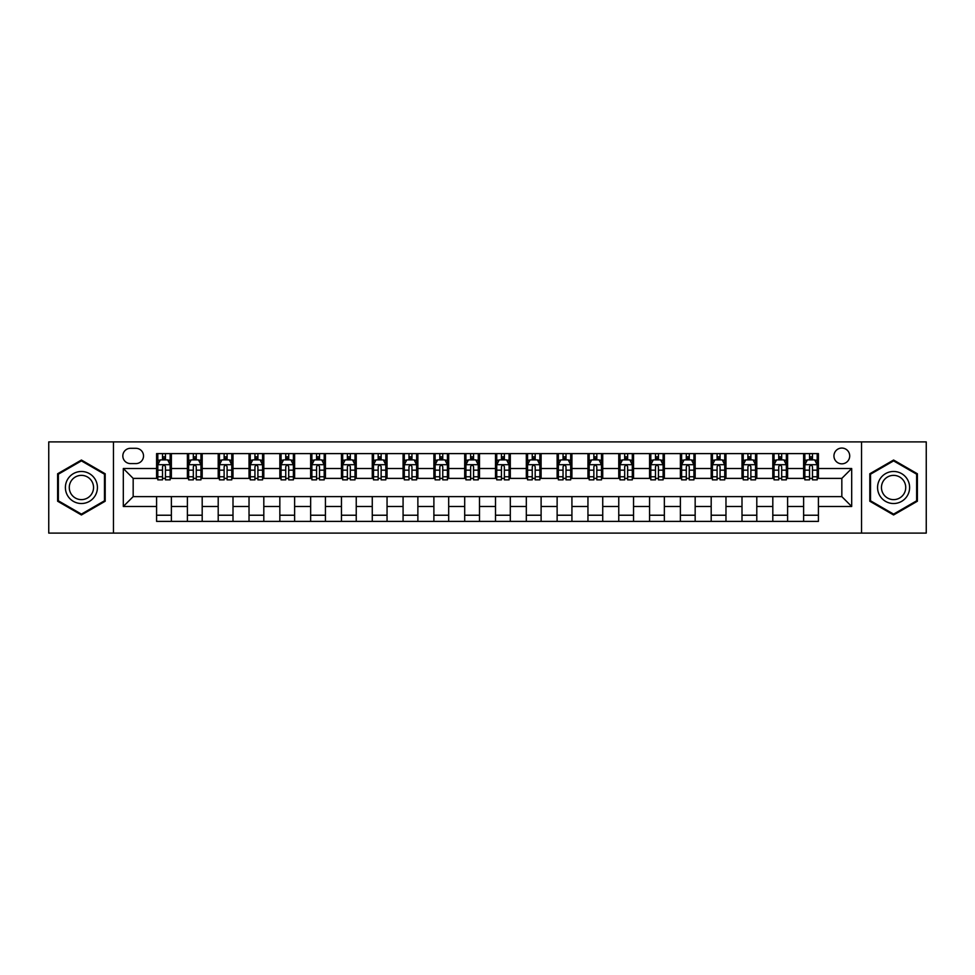 <?xml version="1.0" encoding="UTF-8"?>
<svg xmlns="http://www.w3.org/2000/svg" width="975" height="975" viewBox="0 0 975 975"><rect width="100%" height="100%" fill="white"/><g stroke="black" fill="none" stroke-linecap="round" stroke-linejoin="round"><path stroke-width="1.46" d="M841.827 448.061A7.885 7.885 0 0 0 833.942 455.947A7.885 7.885 0 0 0 841.827 463.832A7.885 7.885 0 0 0 849.713 455.947A7.885 7.885 0 0 0 841.827 448.061M861.547 533.106L926.25 533.106L926.25 441.894L861.547 441.894L861.547 533.106L113.453 533.106L113.453 441.894L48.75 441.894L48.75 533.106L113.453 533.106M130.455 463.588L135.878 463.588A7.642 7.642 0 0 0 143.52 455.947A7.642 7.642 0 0 0 135.878 448.305L130.455 448.305A7.642 7.642 0 0 0 122.826 455.947A7.642 7.642 0 0 0 130.455 463.588M861.547 441.894L113.453 441.894M156.585 506.476L123.313 506.476L123.313 468.524L156.585 468.524L156.585 478.384L133.173 478.384L133.173 496.616L156.585 496.616L156.585 521.393L818.415 521.393L818.415 496.616L841.827 496.616L841.827 478.384L818.415 478.384L818.415 468.524L851.687 468.524L851.687 506.476L818.415 506.476M818.415 468.524L818.415 453.607L156.585 453.607L156.585 468.524M803.619 453.607L803.619 478.384L804.85 478.384M809.543 478.384L812.492 478.384M817.184 478.384L818.415 478.384M803.619 478.384L786.362 478.384M772.809 453.607L772.809 478.384L774.04 478.384M778.733 478.384L781.682 478.384M772.809 478.384L755.552 478.384M741.999 453.607L741.999 478.384L743.23 478.384M747.91 478.384L750.872 478.384M741.999 478.384L724.742 478.384M711.189 453.607L711.189 478.384L712.42 478.384M717.1 478.384L720.062 478.384M711.189 478.384L693.932 478.384M680.379 453.607L680.379 478.384L681.61 478.384M686.29 478.384L689.252 478.384M680.379 478.384L663.122 478.384M649.569 453.607L649.569 478.384L650.8 478.384M655.48 478.384L658.442 478.384M649.569 478.384L632.312 478.384M618.759 453.607L618.759 478.384L619.99 478.384M624.67 478.384L627.632 478.384M618.759 478.384L601.502 478.384M587.949 453.607L587.949 478.384L589.18 478.384M593.86 478.384L596.822 478.384M587.949 478.384L570.692 478.384M557.127 453.607L557.127 478.384L558.37 478.384M563.05 478.384L566.012 478.384M557.127 478.384L539.882 478.384M526.317 453.607L526.317 478.384L527.56 478.384M532.24 478.384L535.19 478.384M526.317 478.384L509.072 478.384M495.507 453.607L495.507 478.384L496.738 478.384M501.43 478.384L504.38 478.384M495.507 478.384L478.262 478.384M464.697 453.607L464.697 478.384L465.928 478.384M470.62 478.384L473.57 478.384M464.697 478.384L447.44 478.384M433.887 453.607L433.887 478.384L435.118 478.384M439.81 478.384L442.76 478.384M433.887 478.384L416.63 478.384M403.077 453.607L403.077 478.384L404.308 478.384M408.988 478.384L411.95 478.384M403.077 478.384L385.82 478.384M372.267 453.607L372.267 478.384L373.498 478.384M378.178 478.384L381.14 478.384M372.267 478.384L355.01 478.384M341.457 453.607L341.457 478.384L342.688 478.384M347.368 478.384L350.33 478.384M341.457 478.384L324.2 478.384M310.647 453.607L310.647 478.384L311.878 478.384M316.558 478.384L319.52 478.384M310.647 478.384L293.39 478.384M279.837 453.607L279.837 478.384L281.068 478.384M285.748 478.384L288.71 478.384M279.837 478.384L262.58 478.384M249.027 453.607L249.027 478.384L250.258 478.384M254.938 478.384L257.9 478.384M249.027 478.384L231.77 478.384M218.205 453.607L218.205 478.384L219.448 478.384M224.128 478.384L227.09 478.384M218.205 478.384L200.96 478.384M187.395 453.607L187.395 478.384L188.638 478.384M193.318 478.384L196.267 478.384M187.395 478.384L170.15 478.384M156.585 478.384L157.816 478.384M162.508 478.384L165.457 478.384M156.585 496.616L171.381 496.616L171.381 521.393M818.415 496.616L171.381 496.616M171.381 453.607L171.381 478.384M156.585 459.773L157.816 459.773M162.508 459.773L165.457 459.773M170.15 459.773L171.381 459.773M156.585 515.227L171.381 515.227M187.395 496.616L187.395 521.393M202.191 453.607L202.191 478.384M187.395 459.773L188.638 459.773M193.318 459.773L196.267 459.773M200.96 459.773L202.191 459.773M202.191 496.616L202.191 521.393M187.395 515.227L202.191 515.227M218.205 496.616L218.205 521.393M233.001 496.616L233.001 521.393M218.205 515.227L233.001 515.227M233.001 453.607L233.001 478.384M218.205 459.773L219.448 459.773M224.128 459.773L227.09 459.773M231.77 459.773L233.001 459.773M249.027 496.616L249.027 521.393M263.811 496.616L263.811 521.393M249.027 515.227L263.811 515.227M263.811 453.607L263.811 478.384M249.027 459.773L250.258 459.773M254.938 459.773L257.9 459.773M262.58 459.773L263.811 459.773M279.837 496.616L279.837 521.393M294.621 496.616L294.621 521.393M279.837 515.227L294.621 515.227M294.621 453.607L294.621 478.384M279.837 459.773L281.068 459.773M285.748 459.773L288.71 459.773M293.39 459.773L294.621 459.773M310.647 496.616L310.647 521.393M325.431 496.616L325.431 521.393M310.647 515.227L325.431 515.227M325.431 453.607L325.431 478.384M310.647 459.773L311.878 459.773M316.558 459.773L319.52 459.773M324.2 459.773L325.431 459.773M341.457 496.616L341.457 521.393M356.241 496.616L356.241 521.393M341.457 515.227L356.241 515.227M356.241 453.607L356.241 478.384M341.457 459.773L342.688 459.773M347.368 459.773L350.33 459.773M355.01 459.773L356.241 459.773M372.267 496.616L372.267 521.393M387.051 496.616L387.051 521.393M372.267 515.227L387.051 515.227M387.051 453.607L387.051 478.384M372.267 459.773L373.498 459.773M378.178 459.773L381.14 459.773M385.82 459.773L387.051 459.773M403.077 496.616L403.077 521.393M417.873 496.616L417.873 521.393M403.077 515.227L417.873 515.227M417.873 453.607L417.873 478.384M403.077 459.773L404.308 459.773M408.988 459.773L411.95 459.773M416.63 459.773L417.873 459.773M433.887 496.616L433.887 521.393M448.683 496.616L448.683 521.393M433.887 515.227L448.683 515.227M448.683 453.607L448.683 478.384M433.887 459.773L435.118 459.773M439.81 459.773L442.76 459.773M447.44 459.773L448.683 459.773M464.697 496.616L464.697 521.393M479.493 496.616L479.493 521.393M464.697 515.227L479.493 515.227M479.493 453.607L479.493 478.384M464.697 459.773L465.928 459.773M470.62 459.773L473.57 459.773M478.262 459.773L479.493 459.773M495.507 496.616L495.507 521.393M510.303 496.616L510.303 521.393M495.507 515.227L510.303 515.227M510.303 453.607L510.303 478.384M495.507 459.773L496.738 459.773M501.43 459.773L504.38 459.773M509.072 459.773L510.303 459.773M526.317 496.616L526.317 521.393M541.113 496.616L541.113 521.393M526.317 515.227L541.113 515.227M541.113 453.607L541.113 478.384M526.317 459.773L527.56 459.773M532.24 459.773L535.19 459.773M539.882 459.773L541.113 459.773M557.127 496.616L557.127 521.393M571.923 496.616L571.923 521.393M557.127 515.227L571.923 515.227M571.923 453.607L571.923 478.384M557.127 459.773L558.37 459.773M563.05 459.773L566.012 459.773M570.692 459.773L571.923 459.773M587.949 496.616L587.949 521.393M602.733 496.616L602.733 521.393M587.949 515.227L602.733 515.227M602.733 453.607L602.733 478.384M587.949 459.773L589.18 459.773M593.86 459.773L596.822 459.773M601.502 459.773L602.733 459.773M618.759 496.616L618.759 521.393M633.543 496.616L633.543 521.393M618.759 515.227L633.543 515.227M633.543 453.607L633.543 478.384M618.759 459.773L619.99 459.773M624.67 459.773L627.632 459.773M632.312 459.773L633.543 459.773M649.569 496.616L649.569 521.393M664.353 496.616L664.353 521.393M649.569 515.227L664.353 515.227M664.353 453.607L664.353 478.384M649.569 459.773L650.8 459.773M655.48 459.773L658.442 459.773M663.122 459.773L664.353 459.773M680.379 496.616L680.379 521.393M695.163 496.616L695.163 521.393M680.379 515.227L695.163 515.227M695.163 453.607L695.163 478.384M680.379 459.773L681.61 459.773M686.29 459.773L689.252 459.773M693.932 459.773L695.163 459.773M711.189 496.616L711.189 521.393M725.973 496.616L725.973 521.393M711.189 515.227L725.973 515.227M725.973 453.607L725.973 478.384M711.189 459.773L712.42 459.773M717.1 459.773L720.062 459.773M724.742 459.773L725.973 459.773M741.999 496.616L741.999 521.393M756.795 496.616L756.795 521.393M741.999 515.227L756.795 515.227M756.795 453.607L756.795 478.384M741.999 459.773L743.23 459.773M747.91 459.773L750.872 459.773M755.552 459.773L756.795 459.773M772.809 496.616L772.809 521.393M787.605 496.616L787.605 521.393M772.809 515.227L787.605 515.227M787.605 453.607L787.605 478.384M772.809 459.773L774.04 459.773M778.733 459.773L781.682 459.773M786.362 459.773L787.605 459.773M803.619 496.616L803.619 521.393M803.619 515.227L818.415 515.227M803.619 459.773L804.85 459.773M809.543 459.773L812.492 459.773M817.184 459.773L818.415 459.773M133.173 478.384L123.313 468.524M133.173 496.616L123.313 506.476M851.687 468.524L841.827 478.384M851.687 506.476L841.827 496.616M81.412 514.971L105.19 501.235L105.19 473.765L81.412 460.029L57.623 473.765L57.623 501.235L81.412 514.971M917.378 473.765L893.588 460.029L869.81 473.765L869.81 501.235L893.588 514.971L917.378 501.235L917.378 473.765M165.457 456.812L162.508 456.812M170.15 476.763L165.457 476.763L165.457 479.858L170.15 479.858L170.15 464.819L167.676 459.895L160.29 459.895L157.816 464.819L157.816 479.858L162.508 479.858L162.508 476.763L157.816 476.763M157.816 464.819L157.816 453.607M170.15 464.819L170.15 453.607M162.508 459.895L162.508 453.607M165.457 453.607L165.457 459.895M165.457 476.763L165.457 466.672C164.483 464.77 163.495 464.77 162.508 466.672L162.508 476.763M196.267 456.812L193.318 456.812M200.96 476.763L196.267 476.763L196.267 479.858L200.96 479.858L200.96 464.819L198.498 459.895L191.1 459.895L188.638 464.819L188.638 479.858L193.318 479.858L193.318 476.763L188.638 476.763M188.638 464.819L188.638 453.607M200.96 464.819L200.96 453.607M193.318 459.895L193.318 453.607M196.267 453.607L196.267 459.895M196.267 476.763L196.267 466.672C195.293 464.77 194.305 464.77 193.318 466.672L193.318 476.763M227.09 456.812L224.128 456.812M231.77 476.763L227.09 476.763L227.09 479.858L231.77 479.858L231.77 464.819L229.308 459.895L221.91 459.895L219.448 464.819L219.448 479.858L224.128 479.858L224.128 476.763L219.448 476.763M219.448 464.819L219.448 453.607M231.77 464.819L231.77 453.607M224.128 459.895L224.128 453.607M227.09 453.607L227.09 459.895M227.09 476.763L227.09 466.672C226.103 464.77 225.115 464.77 224.128 466.672L224.128 476.763M257.9 456.812L254.938 456.812M262.58 476.763L257.9 476.763L257.9 479.858L262.58 479.858L262.58 464.819L260.118 459.895L252.72 459.895L250.258 464.819L250.258 479.858L254.938 479.858L254.938 476.763L250.258 476.763M250.258 464.819L250.258 453.607M262.58 464.819L262.58 453.607M254.938 459.895L254.938 453.607M257.9 453.607L257.9 459.895M257.9 476.763L257.9 466.672C256.913 464.77 255.925 464.77 254.938 466.672L254.938 476.763M288.71 456.812L285.748 456.812M293.39 476.763L288.71 476.763L288.71 479.858L293.39 479.858L293.39 464.819L290.928 459.895L283.53 459.895L281.068 464.819L281.068 479.858L285.748 479.858L285.748 476.763L281.068 476.763M281.068 464.819L281.068 453.607M293.39 464.819L293.39 453.607M285.748 459.895L285.748 453.607M288.71 453.607L288.71 459.895M288.71 476.763L288.71 466.672C287.723 464.77 286.735 464.77 285.748 466.672L285.748 476.763M95.282 479.493A16.027 16.027 0 0 0 73.393 473.631A16.027 16.027 0 0 0 67.531 495.507A16.027 16.027 0 0 0 89.42 501.369A16.027 16.027 0 0 0 95.282 479.493M91.918 481.431A12.127 12.127 0 0 0 75.343 476.994A12.127 12.127 0 0 0 70.907 493.569A12.127 12.127 0 0 0 87.47 498.006A12.127 12.127 0 0 0 91.918 481.431M81.412 514.117L58.366 500.809L58.366 474.191L81.412 460.883L104.459 474.191L104.459 500.809L81.412 514.117M893.588 503.527A16.027 16.027 0 0 0 909.614 487.5A16.027 16.027 0 0 0 893.588 471.473A16.027 16.027 0 0 0 877.573 487.5A16.027 16.027 0 0 0 893.588 503.527M893.588 499.627A12.127 12.127 0 0 0 905.726 487.5A12.127 12.127 0 0 0 893.588 475.373A12.127 12.127 0 0 0 881.461 487.5A12.127 12.127 0 0 0 893.588 499.627M870.541 474.191L893.588 460.883L916.634 474.191L916.634 500.809L893.588 514.117L870.541 500.809L870.541 474.191M319.52 456.812L316.558 456.812M324.2 476.763L319.52 476.763L319.52 479.858L324.2 479.858L324.2 464.819L321.738 459.895L314.34 459.895L311.878 464.819L311.878 479.858L316.558 479.858L316.558 476.763L311.878 476.763M311.878 464.819L311.878 453.607M324.2 464.819L324.2 453.607M316.558 459.895L316.558 453.607M319.52 453.607L319.52 459.895M319.52 476.763L319.52 466.672C318.533 464.77 317.545 464.77 316.558 466.672L316.558 476.763M350.33 456.812L347.368 456.812M355.01 476.763L350.33 476.763L350.33 479.858L355.01 479.858L355.01 464.819L352.548 459.895L345.15 459.895L342.688 464.819L342.688 479.858L347.368 479.858L347.368 476.763L342.688 476.763M342.688 464.819L342.688 453.607M355.01 464.819L355.01 453.607M347.368 459.895L347.368 453.607M350.33 453.607L350.33 459.895M350.33 476.763L350.33 466.672C349.342 464.77 348.355 464.77 347.368 466.672L347.368 476.763M381.14 456.812L378.178 456.812M385.82 476.763L381.14 476.763L381.14 479.858L385.82 479.858L385.82 464.819L383.358 459.895L375.96 459.895L373.498 464.819L373.498 479.858L378.178 479.858L378.178 476.763L373.498 476.763M373.498 464.819L373.498 453.607M385.82 464.819L385.82 453.607M378.178 459.895L378.178 453.607M381.14 453.607L381.14 459.895M381.14 476.763L381.14 466.672C380.153 464.77 379.165 464.77 378.178 466.672L378.178 476.763M411.95 456.812L408.988 456.812M416.63 476.763L411.95 476.763L411.95 479.858L416.63 479.858L416.63 464.819L414.168 459.895L406.77 459.895L404.308 464.819L404.308 479.858L408.988 479.858L408.988 476.763L404.308 476.763M404.308 464.819L404.308 453.607M416.63 464.819L416.63 453.607M408.988 459.895L408.988 453.607M411.95 453.607L411.95 459.895M411.95 476.763L411.95 466.672C410.962 464.77 409.975 464.77 408.988 466.672L408.988 476.763M442.76 456.812L439.81 456.812M447.44 476.763L442.76 476.763L442.76 479.858L447.44 479.858L447.44 464.819L444.978 459.895L437.58 459.895L435.118 464.819L435.118 479.858L439.81 479.858L439.81 476.763L435.118 476.763M435.118 464.819L435.118 453.607M447.44 464.819L447.44 453.607M439.81 459.895L439.81 453.607M442.76 453.607L442.76 459.895M442.76 476.763L442.76 466.672C441.773 464.77 440.798 464.77 439.81 466.672L439.81 476.763M473.57 456.812L470.62 456.812M478.262 476.763L473.57 476.763L473.57 479.858L478.262 479.858L478.262 464.819L475.788 459.895L468.402 459.895L465.928 464.819L465.928 479.858L470.62 479.858L470.62 476.763L465.928 476.763M465.928 464.819L465.928 453.607M478.262 464.819L478.262 453.607M470.62 459.895L470.62 453.607M473.57 453.607L473.57 459.895M473.57 476.763L473.57 466.672C472.595 464.77 471.607 464.77 470.62 466.672L470.62 476.763M504.38 456.812L501.43 456.812M509.072 476.763L504.38 476.763L504.38 479.858L509.072 479.858L509.072 464.819L506.598 459.895L499.212 459.895L496.738 464.819L496.738 479.858L501.43 479.858L501.43 476.763L496.738 476.763M496.738 464.819L496.738 453.607M509.072 464.819L509.072 453.607M501.43 459.895L501.43 453.607M504.38 453.607L504.38 459.895M504.38 476.763L504.38 466.672C503.405 464.77 502.418 464.77 501.43 466.672L501.43 476.763M535.19 456.812L532.24 456.812M539.882 476.763L535.19 476.763L535.19 479.858L539.882 479.858L539.882 464.819L537.42 459.895L530.022 459.895L527.56 464.819L527.56 479.858L532.24 479.858L532.24 476.763L527.56 476.763M527.56 464.819L527.56 453.607M539.882 464.819L539.882 453.607M532.24 459.895L532.24 453.607M535.19 453.607L535.19 459.895M535.19 476.763L535.19 466.672C534.215 464.77 533.227 464.77 532.24 466.672L532.24 476.763M566.012 456.812L563.05 456.812M570.692 476.763L566.012 476.763L566.012 479.858L570.692 479.858L570.692 464.819L568.23 459.895L560.832 459.895L558.37 464.819L558.37 479.858L563.05 479.858L563.05 476.763L558.37 476.763M558.37 464.819L558.37 453.607M570.692 464.819L570.692 453.607M563.05 459.895L563.05 453.607M566.012 453.607L566.012 459.895M566.012 476.763L566.012 466.672C565.025 464.77 564.038 464.77 563.05 466.672L563.05 476.763M596.822 456.812L593.86 456.812M601.502 476.763L596.822 476.763L596.822 479.858L601.502 479.858L601.502 464.819L599.04 459.895L591.642 459.895L589.18 464.819L589.18 479.858L593.86 479.858L593.86 476.763L589.18 476.763M589.18 464.819L589.18 453.607M601.502 464.819L601.502 453.607M593.86 459.895L593.86 453.607M596.822 453.607L596.822 459.895M596.822 476.763L596.822 466.672C595.835 464.77 594.847 464.77 593.86 466.672L593.86 476.763M627.632 456.812L624.67 456.812M632.312 476.763L627.632 476.763L627.632 479.858L632.312 479.858L632.312 464.819L629.85 459.895L622.452 459.895L619.99 464.819L619.99 479.858L624.67 479.858L624.67 476.763L619.99 476.763M619.99 464.819L619.99 453.607M632.312 464.819L632.312 453.607M624.67 459.895L624.67 453.607M627.632 453.607L627.632 459.895M627.632 476.763L627.632 466.672C626.645 464.77 625.658 464.77 624.67 466.672L624.67 476.763M658.442 456.812L655.48 456.812M663.122 476.763L658.442 476.763L658.442 479.858L663.122 479.858L663.122 464.819L660.66 459.895L653.262 459.895L650.8 464.819L650.8 479.858L655.48 479.858L655.48 476.763L650.8 476.763M650.8 464.819L650.8 453.607M663.122 464.819L663.122 453.607M655.48 459.895L655.48 453.607M658.442 453.607L658.442 459.895M658.442 476.763L658.442 466.672C657.455 464.77 656.467 464.77 655.48 466.672L655.48 476.763M689.252 456.812L686.29 456.812M693.932 476.763L689.252 476.763L689.252 479.858L693.932 479.858L693.932 464.819L691.47 459.895L684.072 459.895L681.61 464.819L681.61 479.858L686.29 479.858L686.29 476.763L681.61 476.763M681.61 464.819L681.61 453.607M693.932 464.819L693.932 453.607M686.29 459.895L686.29 453.607M689.252 453.607L689.252 459.895M689.252 476.763L689.252 466.672C688.265 464.77 687.277 464.77 686.29 466.672L686.29 476.763M720.062 456.812L717.1 456.812M724.742 476.763L720.062 476.763L720.062 479.858L724.742 479.858L724.742 464.819L722.28 459.895L714.882 459.895L712.42 464.819L712.42 479.858L717.1 479.858L717.1 476.763L712.42 476.763M712.42 464.819L712.42 453.607M724.742 464.819L724.742 453.607M717.1 459.895L717.1 453.607M720.062 453.607L720.062 459.895M720.062 476.763L720.062 466.672C719.075 464.77 718.088 464.77 717.1 466.672L717.1 476.763M750.872 456.812L747.91 456.812M755.552 476.763L750.872 476.763L750.872 479.858L755.552 479.858L755.552 464.819L753.09 459.895L745.692 459.895L743.23 464.819L743.23 479.858L747.91 479.858L747.91 476.763L743.23 476.763M743.23 464.819L743.23 453.607M755.552 464.819L755.552 453.607M747.91 459.895L747.91 453.607M750.872 453.607L750.872 459.895M750.872 476.763L750.872 466.672C749.885 464.77 748.898 464.77 747.91 466.672L747.91 476.763M781.682 456.812L778.733 456.812M786.362 476.763L781.682 476.763L781.682 479.858L786.362 479.858L786.362 464.819L783.9 459.895L776.502 459.895L774.04 464.819L774.04 479.858L778.733 479.858L778.733 476.763L774.04 476.763M774.04 464.819L774.04 453.607M786.362 464.819L786.362 453.607M778.733 459.895L778.733 453.607M781.682 453.607L781.682 459.895M781.682 476.763L781.682 466.672C780.695 464.77 779.72 464.77 778.733 466.672L778.733 476.763M812.492 456.812L809.543 456.812M817.184 476.763L812.492 476.763L812.492 479.858L817.184 479.858L817.184 464.819L814.71 459.895L807.324 459.895L804.85 464.819L804.85 479.858L809.543 479.858L809.543 476.763L804.85 476.763M804.85 464.819L804.85 453.607M817.184 464.819L817.184 453.607M809.543 459.895L809.543 453.607M812.492 453.607L812.492 459.895M812.492 476.763L812.492 466.672C811.517 464.77 810.53 464.77 809.543 466.672L809.543 476.763M187.395 506.476L171.381 506.476M187.395 468.524L171.381 468.524M218.205 468.524L202.191 468.524M218.205 506.476L202.191 506.476M249.027 468.524L233.001 468.524M249.027 506.476L233.001 506.476M279.837 468.524L263.811 468.524M279.837 506.476L263.811 506.476M310.647 468.524L294.621 468.524M310.647 506.476L294.621 506.476M341.457 468.524L325.431 468.524M341.457 506.476L325.431 506.476M372.267 468.524L356.241 468.524M372.267 506.476L356.241 506.476M403.077 468.524L387.051 468.524M403.077 506.476L387.051 506.476M433.887 468.524L417.873 468.524M433.887 506.476L417.873 506.476M464.697 468.524L448.683 468.524M464.697 506.476L448.683 506.476M495.507 468.524L479.493 468.524M495.507 506.476L479.493 506.476M526.317 468.524L510.303 468.524M526.317 506.476L510.303 506.476M557.127 468.524L541.113 468.524M557.127 506.476L541.113 506.476M587.949 468.524L571.923 468.524M587.949 506.476L571.923 506.476M618.759 468.524L602.733 468.524M618.759 506.476L602.733 506.476M649.569 468.524L633.543 468.524M649.569 506.476L633.543 506.476M680.379 468.524L664.353 468.524M680.379 506.476L664.353 506.476M711.189 468.524L695.163 468.524M711.189 506.476L695.163 506.476M741.999 468.524L725.973 468.524M741.999 506.476L725.973 506.476M772.809 468.524L756.795 468.524M772.809 506.476L756.795 506.476M803.619 468.524L787.605 468.524M803.619 506.476L787.605 506.476M170.089 464.697L157.877 464.697M157.816 460.188L160.144 460.188M167.834 460.188L170.15 460.188M162.508 470.157L157.816 470.157M170.15 470.157L165.457 470.157M165.457 458.384L162.508 458.384M200.899 464.697L188.699 464.697M188.638 460.188L190.954 460.188M198.644 460.188L200.96 460.188M193.318 470.157L188.638 470.157M200.96 470.157L196.267 470.157M196.267 458.384L193.318 458.384M231.709 464.697L219.509 464.697M219.448 460.188L221.764 460.188M229.454 460.188L231.77 460.188M224.128 470.157L219.448 470.157M231.77 470.157L227.09 470.157M227.09 458.384L224.128 458.384M262.519 464.697L250.319 464.697M250.258 460.188L252.574 460.188M260.264 460.188L262.58 460.188M254.938 470.157L250.258 470.157M262.58 470.157L257.9 470.157M257.9 458.384L254.938 458.384M293.329 464.697L281.129 464.697M281.068 460.188L283.384 460.188M291.074 460.188L293.39 460.188M285.748 470.157L281.068 470.157M293.39 470.157L288.71 470.157M288.71 458.384L285.748 458.384M324.139 464.697L311.939 464.697M311.878 460.188L314.194 460.188M321.884 460.188L324.2 460.188M316.558 470.157L311.878 470.157M324.2 470.157L319.52 470.157M319.52 458.384L316.558 458.384M354.949 464.697L342.749 464.697M342.688 460.188L345.004 460.188M352.694 460.188L355.01 460.188M347.368 470.157L342.688 470.157M355.01 470.157L350.33 470.157M350.33 458.384L347.368 458.384M385.759 464.697L373.559 464.697M373.498 460.188L375.814 460.188M383.504 460.188L385.82 460.188M378.178 470.157L373.498 470.157M385.82 470.157L381.14 470.157M381.14 458.384L378.178 458.384M416.569 464.697L404.369 464.697M404.308 460.188L406.624 460.188M414.314 460.188L416.63 460.188M408.988 470.157L404.308 470.157M416.63 470.157L411.95 470.157M411.95 458.384L408.988 458.384M447.379 464.697L435.179 464.697M435.118 460.188L437.434 460.188M445.124 460.188L447.44 460.188M439.81 470.157L435.118 470.157M447.44 470.157L442.76 470.157M442.76 458.384L439.81 458.384M478.201 464.697L465.989 464.697M465.928 460.188L468.244 460.188M475.934 460.188L478.262 460.188M470.62 470.157L465.928 470.157M478.262 470.157L473.57 470.157M473.57 458.384L470.62 458.384M509.011 464.697L496.799 464.697M496.738 460.188L499.066 460.188M506.756 460.188L509.072 460.188M501.43 470.157L496.738 470.157M509.072 470.157L504.38 470.157M504.38 458.384L501.43 458.384M539.821 464.697L527.621 464.697M527.56 460.188L529.876 460.188M537.566 460.188L539.882 460.188M532.24 470.157L527.56 470.157M539.882 470.157L535.19 470.157M535.19 458.384L532.24 458.384M570.631 464.697L558.431 464.697M558.37 460.188L560.686 460.188M568.376 460.188L570.692 460.188M563.05 470.157L558.37 470.157M570.692 470.157L566.012 470.157M566.012 458.384L563.05 458.384M601.441 464.697L589.241 464.697M589.18 460.188L591.496 460.188M599.186 460.188L601.502 460.188M593.86 470.157L589.18 470.157M601.502 470.157L596.822 470.157M596.822 458.384L593.86 458.384M632.251 464.697L620.051 464.697M619.99 460.188L622.306 460.188M629.996 460.188L632.312 460.188M624.67 470.157L619.99 470.157M632.312 470.157L627.632 470.157M627.632 458.384L624.67 458.384M663.061 464.697L650.861 464.697M650.8 460.188L653.116 460.188M660.806 460.188L663.122 460.188M655.48 470.157L650.8 470.157M663.122 470.157L658.442 470.157M658.442 458.384L655.48 458.384M693.871 464.697L681.671 464.697M681.61 460.188L683.926 460.188M691.616 460.188L693.932 460.188M686.29 470.157L681.61 470.157M693.932 470.157L689.252 470.157M689.252 458.384L686.29 458.384M724.681 464.697L712.481 464.697M712.42 460.188L714.736 460.188M722.426 460.188L724.742 460.188M717.1 470.157L712.42 470.157M724.742 470.157L720.062 470.157M720.062 458.384L717.1 458.384M755.491 464.697L743.291 464.697M743.23 460.188L745.546 460.188M753.236 460.188L755.552 460.188M747.91 470.157L743.23 470.157M755.552 470.157L750.872 470.157M750.872 458.384L747.91 458.384M786.301 464.697L774.101 464.697M774.04 460.188L776.356 460.188M784.046 460.188L786.362 460.188M778.733 470.157L774.04 470.157M786.362 470.157L781.682 470.157M781.682 458.384L778.733 458.384M817.123 464.697L804.911 464.697M804.85 460.188L807.166 460.188M814.856 460.188L817.184 460.188M809.543 470.157L804.85 470.157M817.184 470.157L812.492 470.157M812.492 458.384L809.543 458.384"/></g></svg>
